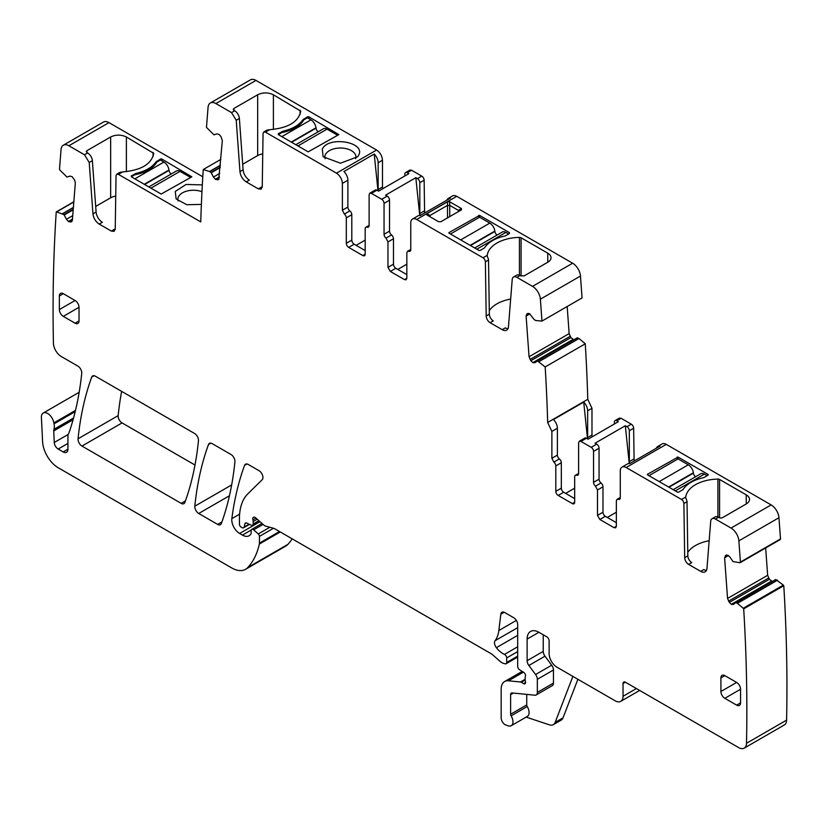 <?xml version="1.0" encoding="UTF-8"?>
<svg xmlns="http://www.w3.org/2000/svg" width="828" height="828" viewBox="0 0 828 828"><rect width="100%" height="100%" fill="white"/><g stroke="black" fill="none" stroke-linecap="round" stroke-linejoin="round"><path stroke-width="1.24" d="M136.185 174.491L136.185 173.352C145.573 171.158 152.166 167.349 155.964 161.936L160.384 159.111A1.107 0.642 180 0 1 161.957 159.111L191.827 176.809L161.17 194.052L131.3 176.809L131.3 175.898L131.3 176.809L134.84 174.77A34.465 19.903 0 0 0 156.844 162.06L160.384 160.021L163.923 162.06A7.224 4.171 60 0 1 168.974 170.009L169.026 170.392A3.333 1.925 60 0 0 171.23 173.983M108.975 122.616L68.879 145.769A11.116 6.417 -120 0 0 63.321 145.221L103.417 122.068A11.116 6.417 -120 0 1 108.975 122.616L202.798 176.788M68.879 145.769L84.518 154.795L89.217 162.485L92.953 213.852L96.1 212.04L92.363 160.663A6.676 3.85 60 0 0 87.664 152.983L86.878 152.528L86.878 150.717L86.226 151.617L86.878 152.528M96.1 212.04A8.891 5.134 60 0 0 102.361 222.287L99.215 224.098L111.304 231.084L114.088 231.354L115.237 228.89L116.044 175.671L116.738 174.19L118.404 174.356L122.647 171.913C141.205 170.299 151.565 164.11 153.729 153.346L126.384 136.982C121.147 134.498 115.899 134.498 110.662 136.982L86.878 150.717M118.404 174.356L200.759 221.904A1679.36 969.578 -120 0 1 203.253 169.533L209.515 171.479L220.393 165.207M131.3 176.809L131.3 175.898L136.185 173.352M202.332 184.892L186.103 184.447L175.267 191.444L176.147 198.968L186.797 204.733L201.39 204.402M255.987 80.409L215.891 103.552L231.529 112.587L234.676 110.766A6.676 3.85 60 0 1 239.375 118.456L243.101 169.823A8.891 5.134 60 0 0 249.373 180.069L246.226 181.891L258.315 188.867L261.099 189.146L262.248 186.673L263.056 133.463L263.749 131.983L265.415 132.149L336.478 173.176L376.574 150.034L255.987 80.409A11.116 6.417 -120 0 0 250.429 79.861L210.333 103.003A11.116 6.417 -120 0 0 208.066 107.319L206.472 127.388L213.966 134.84L216.874 133.867L219.151 134.488L221.024 136.682L222.339 140.698L218.737 179.376M376.574 150.034C380.155 152.497 382.122 155.902 382.474 160.239L382.474 187.024A3.333 1.925 -120 0 0 382.836 188.68M404.871 175.96L404.871 174.087A3.333 1.925 60 0 1 405.565 172.555L409.891 170.061L411.557 170.226L421.783 176.126A3.333 1.925 -120 0 1 424.133 180.214L419.817 182.709A3.333 1.925 -120 0 0 417.457 178.62L421.783 176.126M424.619 213.003L424.133 180.214M538.914 361.66L579.01 338.507L585.272 343.796A1679.36 969.578 -120 0 1 587.766 399.044A1679.08 969.422 -120 0 1 587.776 399.334L547.681 422.487A1677.176 968.325 -120 0 0 547.67 422.197A1679.36 969.578 -120 0 0 545.176 366.939L537.455 360.936L534.981 362.705L532.839 362.612L530.831 360.729L529.051 356.754L526.101 316.079L526.732 314.123L529.558 313.667L534.184 319.608L535.809 320.519L541.967 321.078L582.053 297.935L580.469 276.034A11.116 6.417 -120 0 0 572.634 263.221L456.766 196.329A8.342 4.813 -120 0 0 452.595 195.915L448.269 198.409A8.342 4.813 -120 0 0 446.872 200.159M567.18 306.515L569.146 333.612L570.927 337.576L573.804 339.801M537.186 360.946L577.282 337.793L579.01 338.507M587.776 399.334L591.979 408.287L591.979 435.062A3.333 1.925 -120 0 0 592.341 436.729M614.386 423.998L614.386 422.125A3.333 1.925 60 0 1 615.069 420.603L619.396 418.109L621.062 418.275L631.288 424.174A3.333 1.925 -120 0 1 633.648 428.252L629.321 430.757A3.333 1.925 -120 0 0 626.962 426.668L631.288 424.174M634.124 461.051L633.648 428.252M780.028 539.577A1.107 0.642 -120 0 0 780.504 538.935L778.962 517.717A11.116 6.417 -120 0 0 771.137 504.914L666.271 444.367A8.342 4.813 -120 0 0 662.1 443.953L657.774 446.458A8.342 4.813 -120 0 0 656.387 448.207M765.662 547.96L767.649 575.294L769.429 579.269L772.307 581.494M737.293 603.27L735.957 602.629L775.774 579.486L735.709 602.618L775.774 579.486L783.34 585.117L743.244 608.269L737.293 603.27L777.388 580.117M523.41 672.16L508.454 680.802A16.674 9.626 -120 0 0 504.635 681.537A16.674 9.626 -120 0 0 501.178 689.175L501.178 717.876A5.558 3.208 -120 0 0 505.929 725.059L508.299 725.845A8.342 4.813 -120 0 0 511.249 725.701L527.364 716.396A8.342 4.813 -120 0 0 527.229 706.543A2.225 1.283 -120 0 1 526.732 704.928L510.617 714.233L510.617 694.62A3.333 1.925 -120 0 1 511.3 693.098A3.333 1.925 -120 0 1 512.066 692.943L534.919 695.21A5.558 3.208 -120 0 0 536.192 694.961L552.307 685.656A5.558 3.208 -120 0 0 553.456 683.11L553.456 669.997A5.558 3.208 -120 0 0 551.707 665.205L544.99 656.18A5.558 3.208 -120 0 1 543.24 651.388L527.125 660.692L527.125 639.081A16.674 9.626 -120 0 1 530.572 631.453A16.674 9.626 -120 0 1 538.914 632.281L546.78 636.815A3.333 1.925 -120 0 1 549.13 640.903L549.13 653.613A11.116 6.417 -120 0 0 556.996 667.223L615.173 700.809A11.116 6.417 -120 0 0 620.731 701.368A11.116 6.417 -120 0 0 623.029 696.276L623.029 683.566A3.333 1.925 -120 0 1 623.722 682.034A3.333 1.925 -120 0 1 625.388 682.2L738.648 747.591A11.116 6.417 -120 0 0 744.206 748.139L784.302 724.997A11.116 6.417 -120 0 0 786.6 720.122A1679.36 969.578 -120 0 0 783.785 585.717A1.107 0.642 -120 0 0 783.34 585.117M75.493 410.398L53.851 422.891A8.891 5.134 -120 0 0 49.504 414.849A8.891 5.134 -120 0 0 43.232 413.037A8.891 5.134 -120 0 0 41.4 417.54L42.601 441.655A22.232 12.834 -120 0 0 58.291 467.81L231.685 567.915A27.79 16.043 -120 0 0 245.585 569.291L285.681 546.149A27.79 16.043 -120 0 0 287.916 544.358A105.622 60.982 -120 0 0 292.18 538.852M121.644 391.365A389.119 224.657 -120 0 0 118.156 415.635A5.558 3.208 -120 0 0 122.058 422.922L194.994 465.036M63.321 145.221A11.116 6.417 -120 0 0 61.055 149.537L59.512 168.974A1.107 0.642 -120 0 0 59.989 170.154L66.954 177.047L69.862 176.085L72.15 176.695L74.696 180.225L75.327 182.905L72.378 220.176L71.725 221.583M99.215 224.098C95.655 221.697 93.564 218.281 92.953 213.852M71.57 221.697L68.579 221.666L66.437 219.275L72.729 215.642M73.816 201.991L56.687 211.885L63.973 214.669L66.437 219.275M56.687 211.885A1.107 0.642 -120 0 0 56.232 211.958A1679.36 969.578 -120 0 0 53.416 342.895A1680.302 970.126 -120 0 0 53.416 343.123A11.116 6.417 -120 0 0 61.282 356.516L77.822 366.069A5.558 3.208 -120 0 1 81.734 373.376A404.685 233.651 -120 0 1 69.024 432.744A11.116 6.417 -120 0 1 68.424 433.965A5.558 3.208 -120 0 0 67.927 435.89L67.927 449.221L63.207 451.953A6.676 3.85 -120 0 0 66.54 452.274A6.676 3.85 -120 0 0 67.927 449.221M73.547 418.005L53.934 429.328A5.558 3.208 -120 0 0 53.727 430.922L54.255 442.483A5.558 3.208 -120 0 0 58.177 449.045L63.207 451.953M53.934 429.328A11.116 6.417 -120 0 0 54.027 423.843A11.116 6.417 -120 0 1 53.851 422.891M245.585 569.291A27.79 16.043 -120 0 0 247.82 567.501A105.622 60.982 -120 0 0 259.34 544.058A5.558 3.208 -120 0 0 259.443 543.106L259.443 536.368A2.225 1.283 -120 0 0 258.274 533.936L253.658 529.848A2.784 1.604 -120 0 0 251.764 529.34A2.784 1.604 -120 0 0 251.184 530.613L251.184 532.88A2.784 1.604 -120 0 1 250.998 533.729A13.341 7.7 -120 0 1 249.114 535.757A13.341 7.7 -120 0 1 242.449 535.095L239.634 533.47A11.116 6.417 -120 0 1 231.84 518.639A389.119 224.657 -120 0 1 244.56 465.377A5.558 3.208 -120 0 1 245.492 464.197A5.558 3.208 -120 0 1 248.276 464.477L259.009 470.677A5.558 3.208 -120 0 1 262.517 475.2A5.558 3.208 -120 0 1 262.166 479.733L247.914 493.747A61.148 35.304 -120 0 0 239.437 518.556L239.437 524.279A2.225 1.283 -120 0 0 241.01 527.001L242.159 527.674A2.784 1.604 -120 0 0 243.556 527.809A2.784 1.604 -120 0 0 244.063 527.084L244.964 523.71A2.784 1.604 -120 0 1 245.471 522.986A2.784 1.604 -120 0 1 246.692 523.027L251.36 525.252A2.784 1.604 -120 0 0 252.571 525.304A2.784 1.604 -120 0 0 253.151 524.031L253.151 521.547A5.558 3.208 -120 0 0 252.902 519.829A3.333 1.925 -120 0 1 253.451 517.272A3.333 1.925 -120 0 1 255.728 517.883L263.77 525.014A5.558 3.208 -120 0 0 265.798 526.184L273.602 528.274A5.558 3.208 -120 0 1 274.627 528.709L490.932 653.592A11.116 6.417 -120 0 1 492.97 655.083L499.77 661.117A11.116 6.417 -120 0 0 503.838 663.466L505.225 663.828A2.784 1.604 -120 0 0 506.105 663.756A2.784 1.604 -120 0 0 506.684 662.483L506.684 657.939A2.784 1.604 -120 0 0 504.48 654.41A17.792 10.267 -120 0 1 496.365 647.672A5.558 3.208 -120 0 1 495.072 640.706A38.916 22.47 -120 0 0 498.829 630.532L500.816 614.231A5.558 3.208 -120 0 1 501.934 612.254A5.558 3.208 -120 0 1 504.718 612.534L513.753 617.75A5.558 3.208 -120 0 1 517.686 624.56L517.686 666.416A2.784 1.604 -120 0 0 519.57 669.769L523.658 672.315A2.784 1.604 -120 0 1 525.418 676.414A5.558 3.208 -120 0 0 525.159 677.894L525.159 679.809A5.558 3.208 -120 0 0 525.418 681.589A2.784 1.604 -120 0 1 524.973 683.752A2.784 1.604 -120 0 1 523.586 683.607L521.226 682.251A2.784 1.604 -120 0 0 520.47 681.993L508.454 680.802M511.249 725.701A8.342 4.813 -120 0 0 511.114 715.847A2.225 1.283 -120 0 1 510.617 714.233M536.192 694.961A5.558 3.208 -120 0 0 537.341 692.415L537.341 679.302A5.558 3.208 -120 0 0 535.581 674.51L528.875 665.484A5.558 3.208 -120 0 1 527.125 660.692M744.206 748.139A11.116 6.417 -120 0 0 746.504 743.275A1679.36 969.578 -120 0 0 743.689 608.859A1.107 0.642 -120 0 0 743.244 608.269M735.688 602.639L733.329 604.502M733.484 604.388L731.621 604.44L771.706 581.287M726.073 555.164L724.603 557.761L727.553 598.447L729.333 602.411L731.621 604.44M726.239 555.081L728.05 555.36L730.068 557.244L732.977 561.57L739.942 562.719A1.107 0.642 -120 0 0 740.418 562.088L738.876 540.87A11.116 6.417 -120 0 0 731.041 528.057L715.402 519.032A6.676 3.85 -120 0 0 712.07 518.701A6.676 3.85 -120 0 0 710.703 521.288L706.977 568.36A8.891 5.134 -120 0 1 705.156 571.806A8.891 5.134 -120 0 1 700.705 571.372L688.617 564.385A5.558 3.208 -120 0 1 684.694 557.658L683.876 503.507A3.333 1.925 -120 0 0 681.516 499.47L626.175 467.52A8.342 4.813 -120 0 0 622.004 467.106A8.342 4.813 -120 0 0 620.275 470.925L620.275 497.773A3.333 1.925 -120 0 1 619.592 499.305A3.333 1.925 -120 0 1 618.319 499.325L617.036 499.346L620.275 497.483M616.353 526.298L615.659 527.819L613.993 527.653L616.353 526.298L616.353 500.878L617.036 499.346M613.993 527.653L599.845 519.487L597.485 515.399L597.485 489.979L602.981 486.812L602.981 512.221A3.333 1.925 60 0 0 605.34 516.31L616.353 522.665M595.518 486.16L601.014 482.983A3.333 1.925 -120 0 1 599.058 479.164L593.552 482.341A3.333 1.925 -120 0 0 595.518 486.16L597.485 489.979M593.552 482.341L593.552 451.405A3.333 1.925 -120 0 0 591.192 447.317L580.977 441.417L586.472 438.24L588.097 439.182L618.361 421.7L616.746 420.769L621.062 418.275M578.617 473.43L575.377 475.293A3.333 1.925 -120 0 1 576.65 475.272L577.923 475.251L578.617 473.719L578.617 442.783L579.31 441.252L580.977 441.417M575.377 475.293A3.333 1.925 -120 0 0 574.684 476.824L574.684 502.244L572.324 503.6A3.333 1.925 -120 0 0 573.99 503.766A3.333 1.925 -120 0 0 574.684 502.244M572.324 503.6L558.175 495.434L563.682 492.256L574.684 498.611M555.816 465.926L561.322 462.748A3.333 1.925 -120 0 0 559.355 458.929L553.849 462.107A3.333 1.925 -120 0 1 555.816 465.926L555.816 491.346A3.333 1.925 -120 0 0 558.175 495.434M553.849 462.107L551.883 458.288L551.883 431.429L557.389 428.252A8.342 4.813 60 0 0 553.446 419.558L583.719 402.087A8.342 4.813 60 0 1 587.652 410.781L591.979 408.287M547.681 422.487L551.883 431.429M541.967 321.078L540.374 299.177A11.116 6.417 -120 0 0 532.539 286.374L516.9 277.339A6.676 3.85 -120 0 0 513.567 277.007A6.676 3.85 -120 0 0 512.201 279.605L508.475 326.667A8.891 5.134 -120 0 1 506.653 330.124A8.891 5.134 -120 0 1 502.213 329.679L490.114 322.703A5.558 3.208 -120 0 1 486.191 315.965L485.374 261.814A3.333 1.925 -120 0 0 483.024 257.777L416.67 219.472A8.342 4.813 -120 0 0 412.499 219.058A8.342 4.813 -120 0 0 410.771 222.877L410.771 249.735A3.333 1.925 -120 0 1 410.077 251.257A3.333 1.925 -120 0 1 408.804 251.277L407.531 251.308L410.771 249.435M406.838 278.249L406.155 279.781L404.488 279.616L406.838 278.249L406.838 252.83L407.531 251.308M404.488 279.616L390.33 271.439L387.97 267.361L387.97 241.942L393.476 238.764L393.476 264.184A3.333 1.925 60 0 0 395.836 268.262L406.838 274.617M386.014 238.122L391.509 234.945A3.333 1.925 -120 0 1 389.543 231.126L384.047 234.303A3.333 1.925 -120 0 0 386.014 238.122L387.97 241.942M384.047 234.303L384.047 203.357A3.333 1.925 -120 0 0 381.687 199.279L371.461 193.379L376.968 190.202L378.593 191.133L408.856 173.663L407.231 172.721L411.557 170.226M369.112 225.382L365.862 227.255A3.333 1.925 -120 0 1 367.146 227.224L368.419 227.203L369.112 225.671L369.112 194.735L369.795 193.214L371.461 193.379M365.862 227.255A3.333 1.925 -120 0 0 365.179 228.776L365.179 254.196L362.819 255.552A3.333 1.925 -120 0 0 364.486 255.717A3.333 1.925 -120 0 0 365.179 254.196M362.819 255.552L348.671 247.386L354.167 244.208L365.179 250.563M346.311 217.888L351.807 214.711A3.333 1.925 -120 0 0 349.851 210.892L344.344 214.069A3.333 1.925 -120 0 1 346.311 217.888L346.311 243.297A3.333 1.925 -120 0 0 348.671 247.386M344.344 214.069L342.378 210.24L342.378 183.392L347.884 180.214A8.342 4.813 60 0 0 343.941 171.52L374.215 154.039A8.342 4.813 60 0 1 378.148 162.733L382.474 160.239M336.478 173.176C340.06 175.65 342.026 179.055 342.378 183.392M246.226 181.891C242.656 179.479 240.565 176.064 239.965 171.644L243.101 169.823M231.529 112.587L236.228 120.267L239.965 171.644M215.891 103.552A11.116 6.417 -120 0 0 210.333 103.003M218.582 179.479L215.59 179.448L213.448 177.068L219.741 173.435M209.515 171.479L211.254 172.762L213.448 177.068M221.355 523.503A389.119 224.657 -120 0 0 234.914 461.796A5.558 3.208 -120 0 0 231.002 454.51L212.196 443.642A5.558 3.208 -120 0 0 209.412 443.373A5.558 3.208 -120 0 0 208.48 444.553A389.119 224.657 -120 0 0 194.818 506.187A5.558 3.208 -120 0 0 198.73 513.484L217.64 524.403A5.558 3.208 -120 0 0 220.424 524.683A5.558 3.208 -120 0 0 221.355 523.503M78.06 438.778A5.558 3.208 -120 0 0 81.962 446.075L181.156 503.341A5.558 3.208 -120 0 0 183.94 503.621A5.558 3.208 -120 0 0 184.872 502.441A389.119 224.657 -120 0 0 198.461 440.755A5.558 3.208 -120 0 0 194.559 433.468L95.417 376.222A5.558 3.208 -120 0 0 92.632 375.953A5.558 3.208 -120 0 0 91.701 377.123A389.119 224.657 -120 0 0 78.06 438.778L118.156 415.635M720.909 677.894L720.909 691.504A5.558 3.208 -120 0 0 724.842 698.314L740.563 689.238A5.558 3.208 -120 0 0 736.63 682.427L724.842 675.617A5.558 3.208 -120 0 0 722.057 675.348A5.558 3.208 -120 0 0 720.909 677.894L724.842 675.617M740.563 702.858L736.63 705.125A5.558 3.208 -120 0 0 739.404 705.394A5.558 3.208 -120 0 0 740.563 702.858L740.563 689.238M736.63 705.125L724.842 698.314M75.089 323.189L79.022 320.922A5.558 3.208 -120 0 1 77.873 323.458A5.558 3.208 -120 0 1 75.089 323.189L63.301 316.379L79.022 307.302A5.558 3.208 -120 0 0 75.089 300.492L59.368 309.568A5.558 3.208 -120 0 0 63.301 316.379M59.368 295.958L63.301 293.681A5.558 3.208 -120 0 0 60.516 293.412A5.558 3.208 -120 0 0 59.368 295.958L59.368 309.568M63.301 293.681L75.089 300.492M79.022 320.922L79.022 307.302M95.686 206.451L110.662 197.799L110.662 136.982M115.734 196.132A11.116 6.417 0 0 0 110.662 197.799M122.647 171.913L119.884 172.379L116.738 174.19M220.859 159.369L203.253 169.533M201.97 191.723A15.566 8.984 0 0 0 194.052 190.254A15.566 8.984 0 0 0 178.465 196.702A15.566 8.984 0 0 0 177.844 199.227A15.566 8.984 0 0 0 177.854 199.6A15.566 8.984 0 0 0 178.123 200.935M234.676 110.766L233.889 110.31L233.889 108.499L233.237 109.41L233.889 110.31M265.415 132.149L269.659 129.696C288.216 128.081 298.577 121.892 300.73 111.128L273.395 94.775C268.158 92.281 262.911 92.281 257.674 94.775L233.889 108.499M338.838 134.602L308.182 151.845L278.311 134.602L278.311 133.691L278.311 134.602L278.311 133.691L283.197 131.135C292.584 128.94 299.177 125.142 302.976 119.718L307.395 116.893A1.107 0.642 180 0 1 308.968 116.893L338.838 134.602M358.545 155.374C366.535 142.054 328.023 135.533 322.278 149.226L323.158 156.751L340.411 163.209L357.665 156.751L358.545 155.374M382.474 187.024L378.148 189.519L378.148 162.733M378.148 189.519A3.333 1.925 -120 0 0 378.468 191.061M405.565 172.555A3.333 1.925 60 0 1 407.231 172.721M419.734 215.497L415.832 177.689L385.569 195.16L387.183 196.101L381.687 199.279M415.832 177.689L417.457 178.62M420.293 215.508A3.333 1.925 60 0 1 419.817 213.572L419.817 182.709M412.499 219.058L418.005 215.88A8.342 4.813 -120 0 1 420.21 215.549L450.484 198.078A8.342 4.813 -120 0 0 448.269 198.409M487.206 256.111L487.257 255.334A33.358 19.261 180 0 1 519.425 237.388A2.225 1.283 180 0 1 521.071 237.76L547.753 253.171A11.116 6.417 180 0 1 551.013 257.715A11.116 6.417 180 0 1 547.753 262.248L523.979 275.983L520.046 275.527A6.676 3.85 -120 0 0 516.713 275.196L513.567 277.007M448.9 233.092L478.77 250.335A1.107 0.642 180 0 0 480.344 250.335L483.883 248.296A3.892 2.246 180 0 0 484.763 247.51A34.465 19.903 180 0 1 504.542 236.094A3.892 2.246 180 0 0 505.898 235.587L509.437 233.537L509.437 232.637L479.557 215.383L479.557 217.205L489.803 223.115L460.71 239.903M479.557 215.383L448.9 232.637M509.437 233.537L509.437 232.637L509.437 233.537M461.465 208.552L461.465 209.836L440.858 221.728L438.633 221.728L426.906 214.959L426.906 213.676L430.001 215.466L447.513 205.365A2.225 0.745 180 0 0 449.739 205.365L458.36 210.343A2.225 0.745 -120 0 1 458.536 211.181A2.225 0.745 -120 0 1 458.36 211.626L458.36 210.343L461.465 208.552L449.739 201.784L449.739 216.605M449.739 201.784L447.513 201.784L426.906 213.676M585.272 343.796L545.176 366.939M591.979 435.062L587.652 437.557L587.652 410.781M587.652 437.557A3.333 1.925 -120 0 0 587.973 439.109M615.069 420.603A3.333 1.925 60 0 1 616.746 420.769M629.239 463.545L625.337 425.737L595.073 443.208L596.698 444.139L591.192 447.317M625.337 425.737L626.962 426.668M629.808 463.545A3.333 1.925 60 0 1 629.321 461.62L629.321 430.757M622.004 467.106L627.51 463.928A8.342 4.813 -120 0 1 629.725 463.597L659.988 446.126A8.342 4.813 -120 0 0 657.774 446.458M685.708 497.804L685.76 497.017A33.358 19.261 180 0 1 717.917 479.081A2.225 1.283 180 0 1 719.573 479.453L746.256 494.865A11.116 6.417 180 0 1 749.516 499.398A11.116 6.417 180 0 1 746.256 503.941L722.482 517.666A2.225 1.283 180 0 1 719.335 517.666L718.549 517.221A6.676 3.85 -120 0 0 715.216 516.889L712.07 518.701M707.93 474.33A1.107 0.642 180 0 1 707.93 475.231L707.93 474.33L678.06 457.077L678.06 458.898L688.296 464.808L659.212 481.596M647.403 474.775L677.273 492.029A1.107 0.642 180 0 0 678.846 492.029L682.386 489.979A3.892 2.246 180 0 0 683.266 489.203A34.465 19.903 180 0 1 703.044 477.787A3.892 2.246 180 0 0 704.4 477.28L707.93 475.231M678.06 457.077L647.403 474.33M783.785 585.717L743.689 608.859M577.882 679.281L563.03 717.845A11.116 6.417 -120 0 1 561.198 720.101L553.332 724.645A11.116 6.417 -120 0 1 549.409 724.842L526.122 717.11M73.827 201.804L56.387 211.875M115.175 229.604A5.558 3.208 60 0 1 114.45 229.263L111.304 231.084M526.732 704.928L526.732 694.402M543.24 651.388L543.24 634.776M700.705 571.372L703.852 569.55A8.891 5.134 -120 0 0 706.439 570.409M709.161 540.756A33.358 19.261 0 0 0 687.778 552.421M685.708 497.856L686.35 499.45A3.333 1.925 -120 0 1 687.023 501.696L687.83 555.847A5.558 3.208 -120 0 0 691.763 562.574L688.617 564.385M601.014 482.983A3.333 1.925 60 0 1 602.981 486.812M599.058 479.164L599.058 448.227A3.333 1.925 -120 0 0 596.698 444.139M579.3 441.252L584.806 438.074A3.333 1.925 60 0 1 586.472 438.24M561.322 462.748L561.322 488.168A3.333 1.925 -120 0 0 563.682 492.256M559.355 458.929A3.333 1.925 60 0 1 557.389 455.11L557.389 428.252M502.213 329.679L505.349 327.867A8.891 5.134 -120 0 0 507.937 328.716M510.659 299.063A33.358 19.261 0 0 0 489.286 310.728M487.206 256.162L487.858 257.767A3.333 1.925 -120 0 1 488.52 260.002L489.338 314.154A5.558 3.208 -120 0 0 493.26 320.881L490.114 322.703M391.509 234.945A3.333 1.925 60 0 1 393.476 238.764M389.543 231.126L389.543 200.179A3.333 1.925 -120 0 0 387.183 196.101M369.795 193.214L375.301 190.036A3.333 1.925 60 0 1 376.968 190.202M351.807 214.711L351.807 240.12A3.333 1.925 -120 0 0 354.167 244.208M349.851 210.892A3.333 1.925 60 0 1 347.884 207.072L347.884 180.214M269.659 129.696L266.895 130.162L263.749 131.983M262.176 187.387A5.558 3.208 60 0 1 261.462 187.056L258.315 188.867M262.745 153.915A11.116 6.417 0 0 0 257.674 155.592L257.674 94.775M242.697 164.234L257.674 155.592M281.841 136.641L310.935 119.843L307.395 117.804L303.855 119.843A34.465 19.903 0 0 1 281.841 132.552L278.311 134.602M355.698 158.717A15.566 8.984 0 0 0 355.978 157.02A15.566 8.984 0 0 0 341.053 148.036A15.566 8.984 0 0 0 325.476 154.484A15.566 8.984 0 0 0 324.845 157.02A15.566 8.984 0 0 0 324.866 157.382A15.566 8.984 0 0 0 325.135 158.717M356.133 245.347L365.179 240.12M378.003 190.792L374.215 154.039M406.838 264.184L397.802 269.4M430.001 216.75A2.225 0.745 120 0 1 429.835 216.315A2.225 0.745 120 0 1 430.001 215.466L430.001 216.75M565.638 493.384L574.684 488.168M587.507 438.84L583.719 402.087M616.353 512.221L607.307 517.448M553.332 724.645A11.116 6.417 -120 0 0 555.164 722.389L572.883 676.404M447.513 201.784L447.513 217.888M190.264 177.72L161.17 194.052M190.264 177.264L180.018 171.355A7.224 4.171 60 0 0 176.405 170.992L148.812 186.921M337.265 135.502L308.182 151.845M337.265 135.047L327.029 129.137A7.224 4.171 60 0 0 323.417 128.785L295.824 144.714M318.231 131.776A3.333 1.925 60 0 1 316.037 128.185L315.986 127.802A7.224 4.171 60 0 0 310.935 119.843M497.1 235.038A3.333 1.925 -120 0 1 494.896 231.447L494.854 231.064A7.224 4.171 -120 0 0 489.803 223.115M508.651 233.993L505.898 232.409A7.224 4.171 -120 0 0 502.285 232.047L474.692 247.976M450.473 233.993L479.557 217.205M695.603 476.731A3.333 1.925 -120 0 1 693.398 473.14L693.357 472.757A7.224 4.171 -120 0 0 688.296 464.808M707.153 475.686L704.4 474.102A7.224 4.171 -120 0 0 700.788 473.74L673.195 489.669M648.976 475.686L678.06 458.898M84.518 154.795L87.664 152.983M161.957 159.111L161.957 160.922M160.384 159.111L160.384 160.021M156.844 161.149L156.844 162.06M155.964 163.437L155.964 161.936M134.84 174.77L134.84 173.859M89.217 162.485L92.363 160.663M126.384 171.644L126.384 136.982M153.076 156.533L153.076 152.393M209.639 171.541L220.383 165.341M210.985 172.452L220.238 167.111M211.254 172.762L220.207 167.598M215.321 179.262L219.472 176.871M215.59 179.448L219.441 177.233M217.598 179.883L219.037 179.055M419.817 213.572L424.133 211.078M456.766 196.329L416.67 219.472M487.257 255.334L483.024 257.777M520.046 275.527L516.9 277.339M572.634 263.221L532.539 286.374M580.469 276.034L540.374 299.177M526.732 314.123L528.16 313.294M526.101 316.079L529.92 313.864M529.051 356.754L569.146 333.612M530.024 359.476L570.119 336.323M530.831 360.729L570.927 337.576M532.839 362.612L572.935 339.47M533.118 362.747L573.214 339.594M577.302 337.783L537.206 360.925L577.282 337.793M538.79 361.577L578.886 338.435M629.321 461.62L633.648 459.126M666.271 444.367L626.175 467.52M685.76 497.017L681.516 499.47M718.549 517.221L715.402 519.032M771.137 504.914L731.041 528.057M778.962 517.717L738.876 540.87M780.504 538.935L740.418 562.088M725.235 555.816L726.663 554.988M724.603 557.761L728.423 555.557M727.553 598.447L767.649 575.294M728.526 601.159L768.622 578.016M729.333 602.411L769.429 579.269M731.341 604.305L771.437 581.163M737.417 603.353L777.513 580.2M786.6 720.122L746.504 743.275M625.388 682.2L623.029 683.566M636.401 688.554L623.029 696.276M525.159 679.281L520.47 681.993M525.159 679.974L521.226 682.251M525.552 682.479L523.586 683.607M504.2 612.275L500.816 614.231M516.372 620.4L498.829 630.532M517.686 627.645L495.072 640.706M517.686 635.366L496.365 647.672M517.686 646.782L504.48 654.41M517.686 651.584L506.684 657.939M517.686 656.128L506.684 662.483M255.945 518.069L252.902 519.829M257.218 519.197L253.151 521.547M258.905 520.698L253.151 524.031M246.351 522.903L244.964 523.71M249.093 524.176L244.063 527.084M246.972 463.98L244.56 465.377M239.613 514.157L231.84 518.639M260.023 521.692L239.634 533.47M251.267 530.003L242.449 535.095M263.087 524.403L253.658 529.848M269.835 527.27L258.274 533.936M273.499 528.243L259.443 536.368M279.502 531.524L259.443 543.106M280.278 531.969L259.34 544.058M287.916 544.358L247.82 567.501M75.203 411.619L54.027 423.843M62.504 213.696L73.382 207.414M62.628 213.759L73.371 207.549M63.973 214.669L73.237 209.318M64.242 214.98L73.195 209.805M68.31 221.48L72.46 219.078M68.579 221.666L72.429 219.441M70.587 222.09L72.026 221.262M122.058 422.922L81.962 446.075M185.441 500.878L181.156 503.341M94.123 375.726L91.701 377.123M210.902 443.156L208.48 444.553M231.664 484.918L194.818 506.187M229.449 495.744L198.73 513.484M221.914 521.94L217.64 524.403M58.177 449.045L67.927 443.415M68.175 434.441L54.255 442.483M53.727 430.922L73.061 419.765M527.229 706.543L511.114 715.847M513.298 693.067L510.617 694.62M553.456 683.11L537.341 692.415M553.456 669.997L537.341 679.302M551.707 665.205L535.581 674.51M544.99 656.18L528.875 665.484M538.914 632.281L527.125 639.081M687.83 555.847L684.694 557.658M687.023 501.696L683.876 503.507M620.244 498.208L618.319 499.325M599.845 519.487L605.34 516.31M597.485 515.399L602.981 512.221M593.552 451.405L599.058 448.227M576.65 475.272L578.586 474.154M561.322 488.168L555.816 491.346M551.883 458.288L557.389 455.11M489.338 314.154L486.191 315.965M488.52 260.002L485.374 261.814M410.74 250.17L408.804 251.277M390.33 271.439L395.836 268.262M387.97 267.361L393.476 264.184M384.047 203.357L389.543 200.179M367.146 227.224L369.071 226.116M351.807 240.12L346.311 243.297M342.378 210.24L347.884 207.072M239.375 118.456L236.228 120.267M720.909 691.504L736.63 682.427M273.395 129.427L273.395 94.775M300.088 114.326L300.088 110.176M281.841 132.552L281.841 131.652M283.197 132.283L283.197 131.135M302.976 121.219L302.976 119.718M303.855 119.843L303.855 118.942M307.395 116.893L307.395 117.804M308.968 116.893L308.968 118.714M519.425 237.388L519.425 275.217M521.071 237.76L521.071 276.097M547.753 253.171L547.753 262.248M478.77 215.383L478.77 217.66M717.917 479.081L717.917 516.9M719.573 479.453L719.573 517.79M746.256 494.865L746.256 503.941M677.273 457.077L677.273 459.343M563.03 717.845L555.164 722.389M150.934 188.142L180.018 171.355M144.61 184.489L169.026 170.392M144.248 184.292L168.974 170.009M134.84 178.848L163.923 162.06M297.945 145.935L327.029 129.137M291.611 142.281L316.037 128.185M291.259 142.074L315.986 127.802M494.854 231.064L470.128 245.347M494.896 231.447L470.48 245.554M505.898 232.409L476.804 249.197M693.357 472.757L668.631 487.03M693.398 473.14L668.983 487.237M704.4 474.102L675.306 490.89M780.276 539.525L740.191 562.678M639.651 690.438L620.731 701.368M522.199 671.404L504.635 681.537M517.686 657.07L506.105 663.756M259.557 521.278L252.571 525.304M249.507 524.372L243.556 527.809M261.99 523.431L251.764 529.34M79.167 392.296L43.232 413.037M73.827 201.784L56.304 211.906"/></g></svg>
